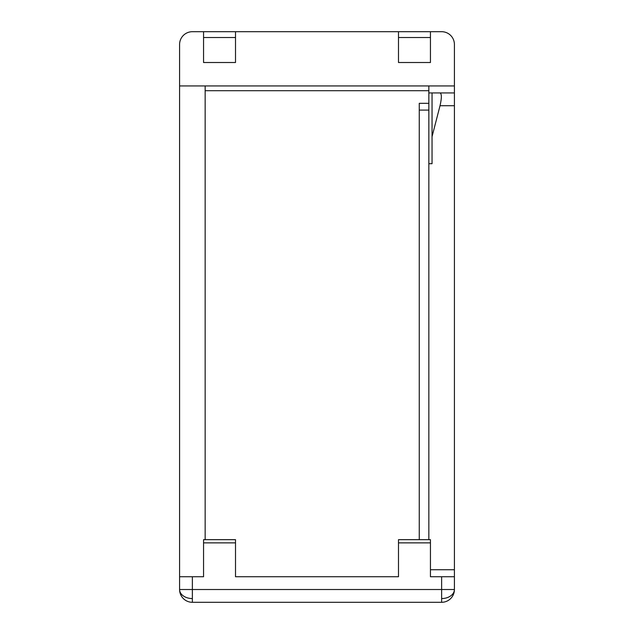 <?xml version="1.0" encoding="UTF-8"?>
<svg xmlns="http://www.w3.org/2000/svg" width="634" height="634" viewBox="0 0 634 634"><rect width="100%" height="100%" fill="white"/><g stroke="black" fill="none" stroke-linecap="round" stroke-linejoin="round"><path stroke-width="0.95" d="M192.371 602.3A12.783 12.783 0 0 1 179.588 589.517L192.371 589.517L192.371 576.734L179.588 576.734L179.588 589.517A12.783 9.042 180 0 0 192.371 598.559L192.371 602.3L441.629 602.3L441.629 589.517L192.371 589.517L192.371 598.559M235.507 37.517L203.554 37.517L203.554 62.512L235.507 62.512L235.507 31.7L441.629 31.7A12.783 12.783 0 0 1 454.412 44.483L454.412 589.517A12.783 12.783 0 0 1 441.629 602.3M192.371 576.734L203.554 576.734L203.554 539.669L235.507 539.669L235.507 576.734L398.493 576.734L398.493 542.862L430.446 542.862L430.446 576.734L441.629 576.734L441.629 589.517L454.412 589.517A12.783 9.042 180 0 1 441.629 598.559M235.507 31.7L192.371 31.7A12.783 12.783 0 0 0 179.588 44.483L179.588 576.734M454.412 576.734L441.629 576.734M179.588 85.931L205.154 85.931L205.154 539.669M398.493 31.7L398.493 62.512L430.446 62.512L430.446 31.7M454.412 85.931L205.154 85.931M454.412 92.936L440.012 92.936C441.787 93.753 441.787 98.008 440.012 105.719L432.047 136.682L432.047 163.699L428.846 163.699L428.846 539.669M430.446 569.728L454.412 569.728M428.846 85.931L428.846 92.936L440.012 92.936M430.446 542.862L430.446 539.669L398.493 539.669L398.493 542.862M203.554 37.517L203.554 31.7M428.846 90.71L205.154 90.71M428.846 92.936L428.846 163.699M432.047 92.936L432.047 136.682M428.846 103.326L419.264 103.326L419.264 539.669L419.264 110.102L428.846 110.102M454.412 105.719L440.012 105.719M203.554 542.862L235.507 542.862M398.493 37.517L430.446 37.517"/></g></svg>
